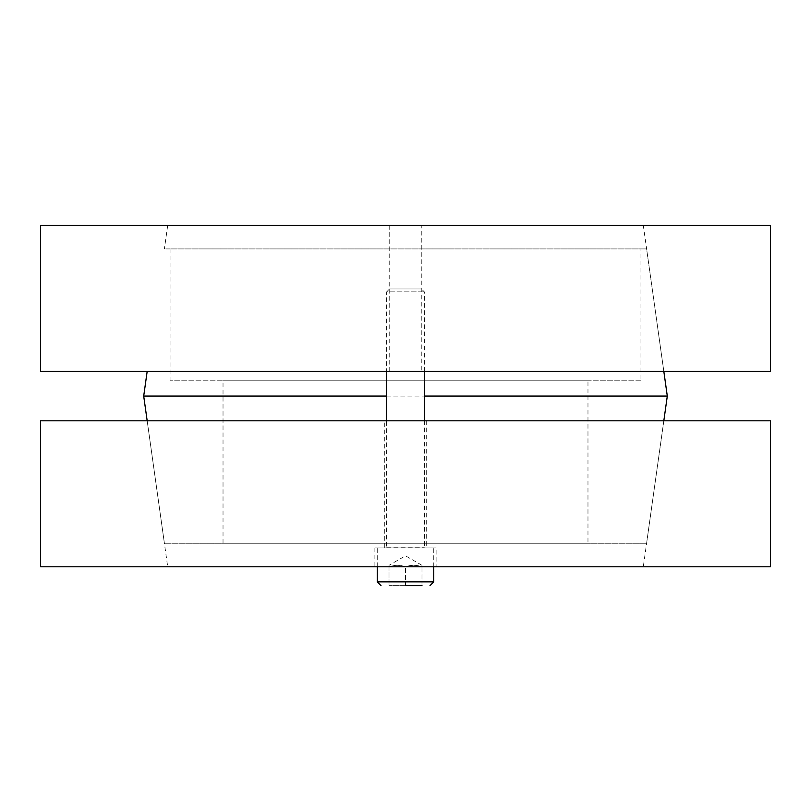 <?xml version="1.0" encoding="UTF-8"?>
<svg xmlns="http://www.w3.org/2000/svg" width="811" height="811" viewBox="0 0 811 811"><rect width="100%" height="100%" fill="white"/><g stroke="black" fill="none" stroke-linecap="round" stroke-linejoin="round"><path stroke-width="0.61" stroke-dasharray="4.05 3.04" d="M421.791 225.377L389.209 225.377L421.791 225.377L421.791 371.357L389.209 371.357L421.791 371.357M643.305 225.377L167.695 225.377L643.305 225.377L663.824 371.357L147.176 371.357L663.824 371.357L646.61 248.926L164.39 248.926L646.61 248.926M770.45 371.357L40.55 371.357M770.45 225.377L40.55 225.377M587.975 380.775L223.025 380.775L587.975 380.775L587.975 543.238L223.025 543.238L587.975 543.238M640.954 380.775L170.046 380.775L640.954 380.775L640.954 248.926L170.046 248.926L640.954 248.926M646.61 543.238L164.39 543.238L646.61 543.238L663.824 420.808L147.176 420.808L663.824 420.808L643.305 566.788L167.695 566.788L147.176 420.808L164.39 543.238M667.301 396.082L143.699 396.082M386.665 396.082L424.335 396.082M436.105 566.788L374.895 566.788L436.105 566.788L436.105 547.952L374.895 547.952L436.105 547.952M384.313 547.952L426.687 547.952L384.313 547.952L384.313 420.808L426.687 420.808L384.313 420.808M167.695 566.788L643.305 566.788M40.55 420.808L770.45 420.808M770.45 566.788L40.55 566.788M386.431 547.952L424.569 547.952L386.431 547.952L386.665 420.808M389.554 288.949L421.446 288.949L389.554 288.949L386.665 291.838L424.335 291.838L386.665 291.838L386.665 371.357M377.247 547.952L433.753 547.952L377.247 547.952L377.247 566.788M421.984 585.623L421.984 566.788C421.984 564.801 421.984 564.801 421.984 566.788C421.984 564.801 421.984 564.801 421.984 566.788C416.489 564.801 410.995 564.801 405.5 566.788C400.005 564.801 394.511 564.801 389.016 566.788C389.016 564.801 389.016 564.801 389.016 566.788C389.016 564.801 389.016 564.801 389.016 566.788C394.511 564.801 400.005 564.801 405.5 566.788C410.995 564.801 416.489 564.801 421.984 566.788L421.984 585.623L389.016 585.623L421.984 585.623L405.5 585.623L405.5 566.788L405.5 585.623M389.016 566.788L389.016 585.623L389.016 566.788M386.665 547.709L424.335 547.709L386.665 547.709M377.247 581.852L433.753 581.852M389.209 225.377L389.209 371.357M167.695 225.377L164.39 248.926M223.025 543.238L223.025 380.775M170.046 380.775L170.046 248.926M374.895 547.952L374.895 566.788M426.687 420.808L426.687 547.952M424.335 420.808L424.569 547.952M424.335 371.357L424.335 291.838L421.446 288.949M433.753 566.788L433.753 547.952M421.984 565.308L405.5 555.799L389.016 565.308"/><path stroke-width="1.22" d="M40.55 371.357L770.45 371.357L770.45 225.377L40.55 225.377L40.55 371.357M663.824 420.808L667.301 396.082L424.335 396.082M147.176 420.808L143.699 396.082L386.665 396.082M663.824 371.357L667.301 396.082M770.45 420.808L40.55 420.808L40.55 566.788L770.45 566.788L770.45 420.808M386.665 420.808L386.665 371.357M405.5 585.623L421.984 585.623M381.018 585.623L377.247 581.852L377.247 566.788M429.982 585.623L433.753 581.852L377.247 581.852M147.176 371.357L143.699 396.082M424.335 420.808L424.335 371.357M433.753 581.852L433.753 566.788"/></g></svg>
